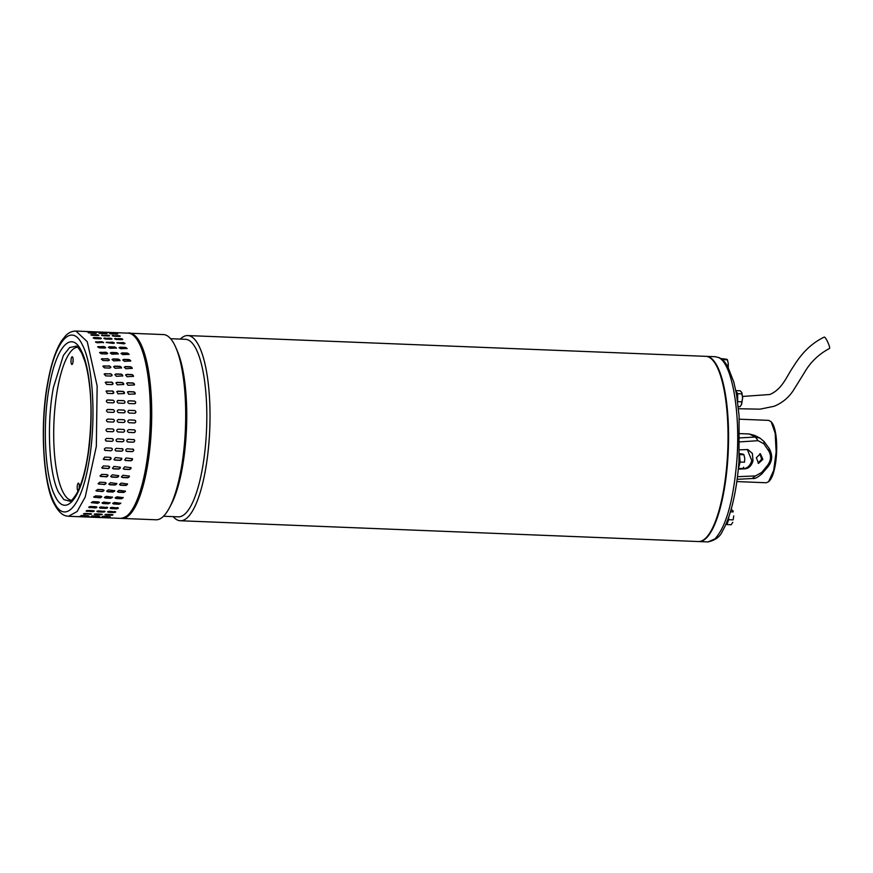 <?xml version="1.0" encoding="UTF-8"?>
<svg xmlns="http://www.w3.org/2000/svg" width="873" height="873" viewBox="0 0 873 873"><rect width="100%" height="100%" fill="white"/><g stroke="black" fill="none" stroke-linecap="round" stroke-linejoin="round"><path stroke-width="1.31" d="M824.123 337.142L824.145 337.131C825.542 336.214 831.031 348.349 829.328 348.556L829.328 348.556C818.721 354.22 810.45 362.175 804.524 372.411L794.31 388.9C789.487 396.909 782.775 402.693 774.176 406.261L760.012 409.164L738.471 408.728M824.145 337.131L824.167 337.131C807.656 345.086 798.762 358.017 792.782 367.511C786.693 376.285 782.284 389.303 769.8 394.498L742.585 396.451M180.34 520.755L698.356 541.544A92.68 25.721 -87.7 0 0 725.048 480.87A92.68 25.721 -87.7 0 0 705.788 356.337L187.771 335.559A92.68 25.721 92.3 0 1 196.152 341.223A92.68 25.721 92.3 0 1 207.032 460.082A92.68 25.721 92.3 0 1 180.34 520.755A92.68 25.721 92.3 0 1 173.181 516.63M163.491 516.249L178.376 516.838A88.839 24.651 -87.7 0 0 203.955 458.674A88.839 24.651 -87.7 0 0 193.522 344.737A88.839 24.651 -87.7 0 0 185.491 339.302L170.617 338.702M180.307 339.095A92.68 25.721 92.3 0 1 187.771 335.559M175.811 347.519L177.274 350.902A88.839 24.651 92.3 0 1 183.887 457.878A88.839 24.651 92.3 0 1 171.108 504.627L169.384 507.879A92.68 25.721 -87.7 0 0 182.719 459.111A92.68 25.721 -87.7 0 0 175.811 347.519A92.68 25.721 -87.7 0 0 171.828 340.252A92.68 25.721 -87.7 0 0 163.458 334.577L129.455 333.213A92.68 25.721 92.3 0 1 148.726 457.747A92.68 25.721 92.3 0 1 122.034 518.42A92.68 25.721 92.3 0 1 121.391 518.366M122.034 518.42L156.027 519.784A92.68 25.721 -87.7 0 0 169.384 507.879M128.822 333.224A92.68 25.721 92.3 0 1 129.455 333.213M55.861 505.325L54.126 503.743C43.617 485.759 39.329 425.347 47.829 382.079C51.147 363.888 55.719 350.138 61.557 340.852L65.65 335.712C68.574 332.646 72.012 331.096 75.951 331.063L87.256 341.736L97.143 385.997L96.336 446.398L85.205 497.064L77.13 511.502L68.52 516.27L120.692 518.366A92.68 25.721 -87.7 0 0 145.584 468.921A92.68 25.721 -87.7 0 0 139.44 343.831A92.68 25.721 -87.7 0 0 128.124 333.159C132.663 330.867 145.376 344.333 149.076 377.234C152.786 407.08 151.967 437.504 146.631 468.528C140.717 500.294 132.063 516.914 120.692 518.366M87.256 341.736L97.143 385.997L96.336 446.398L85.205 497.064L77.13 511.502L68.52 516.27C65.966 515.812 60.946 516.5 54.126 503.743L53.864 501.746C42.853 480.761 40.06 423.525 48.004 382.298C55.392 339.924 71.968 322.17 82.575 345.272C93.575 366.213 96.379 423.481 88.435 464.72C81.047 507.071 64.493 524.859 53.864 501.746M58.578 492.372L63.893 499.64L69.753 501.157C70.506 501.953 72.808 499.454 76.66 493.649C81.887 483.642 85.772 469.685 88.304 451.778C91.403 426.624 91.818 404.636 89.559 385.833C88.489 376.208 86.929 368.046 84.877 361.346L81.746 353.194C78.461 347.749 76.54 345.424 75.973 346.232L69.611 347.552L63.391 355.387L53.428 387.416C46.444 423.656 48.921 473.974 58.578 492.372M108.612 466.193L109.638 466.815L108.165 468.659L101.781 467.83L103.265 465.975L108.612 466.193M106.441 476.909L100.046 476.036L101.606 474.377L106.953 474.596L108.001 475.261L106.353 476.68A1.397 1.124 159.3 0 0 107.957 475.152M104.509 484.591L98.114 483.707L99.74 482.234L105.087 482.442L106.135 483.129L104.433 484.329A1.397 1.037 163.5 0 0 106.08 482.998M102.392 491.597L95.997 490.735L97.667 489.447L103.014 489.655L104.062 490.32L102.327 491.313A1.397 0.949 166.9 0 0 104.007 490.179M100.111 497.883L93.727 497.064L95.43 495.94L100.777 496.159L101.814 496.77L100.046 497.555A1.397 0.84 169.7 0 0 101.759 496.617M97.678 503.35L91.305 502.586L93.04 501.648L98.387 501.866L99.413 502.422L97.634 503.001A1.397 0.731 172.1 0 0 99.347 502.248M88.828 507.082A1.397 0.6 174.3 0 0 89.755 507.377L89.788 507.737C88.315 507.268 88.555 506.864 90.53 506.504L95.877 506.722C97.361 507.213 97.11 507.628 95.135 507.955L88.773 507.268M95.877 506.722L96.892 507.213M86.263 510.847L87.158 511.425C85.685 511.043 85.947 510.727 87.922 510.465L93.269 510.683C94.742 511.076 94.491 511.403 92.516 511.643L86.154 511.043M93.269 510.683L94.284 511.076M83.732 513.662L89.81 513.979L84.474 514.153C83.011 513.87 83.262 513.64 85.248 513.477L90.606 513.684C92.069 514.001 91.807 514.219 89.821 514.372C91.807 514.219 92.069 514.001 90.606 513.684M84.463 513.761L84.474 514.153C83.011 513.87 83.262 513.64 85.248 513.477M81.876 515.506L87.114 516.118L81.756 515.899C80.294 515.714 80.556 515.572 82.542 515.506L87.889 515.714C89.362 515.932 89.101 516.063 87.114 516.118C89.101 516.063 89.362 515.932 87.889 515.714M81.756 515.506L81.756 515.899C80.294 515.714 80.556 515.572 82.542 515.506M84.397 516.718L85.172 516.74M79.05 516.51L79.825 516.532M104.662 348.076L99.315 347.869L97.667 346.777L104.083 346.526L105.731 347.596L104.662 348.076M106.582 354.001L101.224 353.783L99.62 352.528L106.048 352.223L107.663 353.467L106.582 354.001M108.285 360.691L102.927 360.473L101.377 359.043L107.816 358.694L109.376 360.113L108.285 360.691M109.758 368.079L104.4 367.86L102.905 366.256L109.354 365.885L110.86 367.478L109.758 368.079M110.98 376.077L105.622 375.859L104.203 374.081L110.653 373.72L112.071 375.499L110.98 376.077M111.94 384.611L106.593 384.393L105.273 382.418L111.689 382.112L113.01 384.076L111.94 384.611M112.639 393.57L107.281 393.352L106.102 391.18L112.464 390.962L113.643 393.123L112.639 393.57M113.053 402.868L107.695 402.66C105.949 401.689 105.917 400.783 107.608 399.954L112.955 400.172C114.712 401.144 114.745 402.038 113.053 402.868L113.927 402.562M106.735 400.26L107.499 400.063A1.397 1.299 48.6 0 0 106.681 400.314M113.184 412.405L107.826 412.198C106.102 411.205 106.102 410.288 107.816 409.437L113.174 409.655C114.909 410.637 114.909 411.554 113.184 412.405L113.806 412.274M107.193 409.579L107.706 409.492A1.397 1.32 63 0 0 107.139 409.601M113.032 422.074L107.674 421.855C105.982 420.862 106.004 419.935 107.75 419.073L113.097 419.291C114.8 420.284 114.778 421.212 113.032 422.074L113.25 422.063M106.932 431.502A1.397 1.342 103.5 0 0 107.128 431.524L107.237 431.546C105.568 430.553 105.622 429.625 107.39 428.774L112.748 428.981C114.418 429.974 114.374 430.902 112.595 431.764L106.997 431.513M105.84 440.92A1.397 1.32 122.4 0 0 106.419 441.083L106.528 441.16C104.88 440.178 104.956 439.261 106.757 438.41L112.115 438.628C113.763 439.61 113.686 440.527 111.875 441.367L105.895 440.963M112.115 438.628L112.737 438.824M104.629 450.141A1.397 1.288 136.6 0 0 105.437 450.468L105.546 450.577C103.92 449.617 104.029 448.722 105.851 447.893L111.198 448.111C112.824 449.071 112.726 449.966 110.893 450.795L104.684 450.195M111.198 448.111L112.06 448.493M109.649 459.918L103.33 459.176L104.684 457.114L110.031 457.332L111.002 457.867L109.551 459.765A1.397 1.244 146.6 0 0 110.947 457.79M113.959 466.411L120.343 467.241L118.859 469.085L113.512 468.877L112.486 468.255L113.959 466.411M112.311 474.814L118.706 475.698L117.146 477.345L111.788 477.127L110.751 476.462L112.311 474.814M110.435 482.66L116.84 483.555L115.214 485.017L109.867 484.799L108.819 484.133L110.435 482.66M108.372 489.873L114.767 490.746L113.097 492.034L107.739 491.815L106.702 491.172L108.372 489.873M106.135 496.366L112.519 497.206L110.806 498.308L105.458 498.09L104.422 497.49L106.135 496.366M103.745 502.084L110.118 502.859L108.383 503.776L103.036 503.568L102.01 503.023L103.745 502.084M106.582 507.148C108.066 507.639 107.816 508.053 105.84 508.381L100.493 508.173C99.009 507.704 99.26 507.289 101.235 506.94L107.597 507.639M99.522 507.508A1.397 0.6 174.3 0 0 100.45 507.802L99.478 507.704M103.974 511.109C105.447 511.513 105.197 511.829 103.21 512.069L97.863 511.851C96.39 511.48 96.641 511.152 98.627 510.891L104.989 511.513M96.968 511.272L97.863 511.851L96.859 511.48M95.954 513.902L101.301 514.121C102.774 514.426 102.512 514.655 100.526 514.797L95.179 514.59C93.706 514.295 93.968 514.077 95.954 513.902C93.968 514.077 93.706 514.295 95.179 514.59L102.043 514.23M101.301 514.121C102.774 514.426 102.512 514.655 100.526 514.797L100.515 514.404M93.247 515.932L98.594 516.15C100.057 516.358 99.806 516.489 97.809 516.543L92.462 516.325C90.999 516.139 91.261 516.008 93.247 515.932C91.261 516.008 90.999 516.139 92.462 516.325L92.462 515.932M98.594 516.15C100.057 516.358 99.806 516.489 97.809 516.543L98.507 516.139M90.53 516.958L89.755 516.936M95.877 517.176L95.102 517.143M109.431 346.745L114.778 346.963L116.436 348.032L110.02 348.294L108.361 347.214L109.354 347.083A1.397 0.731 12.6 0 0 108.372 347.389M111.406 352.43L116.753 352.648L118.368 353.892L111.93 354.22L110.325 352.954L111.318 352.747A1.397 0.84 15 0 0 110.304 353.118M113.163 358.912L118.521 359.119L120.081 360.538L113.632 360.909L112.071 359.469L113.075 359.196A1.397 0.949 17.9 0 0 112.05 359.621M114.701 366.103L120.059 366.322L121.554 367.915L115.105 368.286L113.61 366.682L114.603 366.354A1.397 1.048 21.3 0 0 113.566 366.813M116 373.939L121.358 374.146L122.777 375.925L116.327 376.296L114.909 374.506L115.902 374.157A1.397 1.124 25.5 0 0 114.865 374.626M117.047 382.319L122.395 382.538L123.715 384.502L117.288 384.818L115.978 382.854L116.938 382.505A1.397 1.189 31 0 0 115.923 382.941M117.811 391.169L123.169 391.388L124.348 393.559L117.986 393.788L116.807 391.617L117.702 391.311A1.397 1.255 38.4 0 0 116.753 391.682M124.566 403.042A1.397 1.299 48.6 0 0 123.551 400.707L118.193 400.489L123.66 400.598C125.417 401.569 125.45 402.464 123.748 403.304L118.401 403.086C116.644 402.115 116.622 401.22 118.313 400.391L117.429 400.696M124.632 402.999L123.748 403.304M124.457 412.722A1.397 1.32 63 0 0 123.759 410.135L118.521 409.863L123.879 410.081C125.603 411.063 125.614 411.991 123.879 412.842L118.532 412.623C116.807 411.63 116.807 410.714 118.521 409.863L117.899 410.004M124.512 412.7L123.879 412.842M123.901 422.499A1.397 1.342 82.1 0 0 123.693 419.738L118.335 419.52L123.802 419.717C125.505 420.721 125.483 421.648 123.726 422.499L118.379 422.292C116.676 421.288 116.698 420.36 118.455 419.509L118.226 419.52M123.442 429.418C125.123 430.411 125.079 431.338 123.289 432.19L117.942 431.982C116.273 430.989 116.316 430.062 118.095 429.2L123.693 429.451M122.809 439.054C124.468 440.036 124.392 440.952 122.58 441.803L117.233 441.585C115.585 440.603 115.662 439.686 117.462 438.835L123.442 439.25M116.546 441.356A1.397 1.32 122.4 0 0 117.124 441.52L116.6 441.389M121.904 448.536C123.53 449.508 123.431 450.403 121.598 451.221L116.24 451.003C114.625 450.042 114.723 449.148 116.556 448.329L122.766 448.918M115.334 450.566A1.397 1.288 136.6 0 0 116.142 450.894L115.389 450.621M115.389 457.55L121.707 458.292L120.354 460.344L114.996 460.136L114.025 459.613L115.389 457.55M124.664 466.837L131.048 467.677L129.564 469.521L124.217 469.303L123.191 468.692L124.664 466.837M123.006 475.239L129.411 476.123L127.851 477.771L122.493 477.553L121.456 476.898L123.006 475.239M121.14 483.085L127.545 483.98L125.919 485.443L120.561 485.235L119.514 484.559L121.14 483.085M119.077 490.299L125.472 491.183L123.802 492.459L118.444 492.241L117.408 491.597L119.077 490.299M116.829 496.802L123.224 497.632L121.511 498.734L116.164 498.527L115.127 497.916L116.829 496.802M114.439 502.51L120.823 503.285L119.088 504.212L113.73 503.994L112.715 503.448L114.439 502.51M117.288 507.584C118.761 508.075 118.521 508.479 116.546 508.817L111.198 508.599C109.714 508.13 109.965 507.715 111.93 507.366L118.302 508.064M110.227 507.933A1.397 0.6 174.3 0 0 111.155 508.228L110.173 508.13M114.679 511.534C116.153 511.938 115.902 512.255 113.916 512.506L108.568 512.287C107.095 511.905 107.346 511.589 109.332 511.327L115.694 511.938M107.663 511.698L108.568 512.287L107.554 511.905M106.659 514.328L112.006 514.546C113.479 514.852 113.217 515.081 111.231 515.234L105.884 515.015C104.411 514.732 104.673 514.503 106.659 514.328C104.673 514.503 104.411 514.732 105.884 515.015L112.748 514.655M112.006 514.546C113.479 514.852 113.217 515.081 111.231 515.234L111.22 514.841M103.942 516.358L109.3 516.576C110.762 516.783 110.5 516.925 108.514 516.969L103.167 516.761C101.705 516.565 101.955 516.434 103.942 516.358C101.955 516.434 101.705 516.565 103.167 516.761L103.167 516.369M109.3 516.576C110.762 516.783 110.5 516.925 108.514 516.969L109.212 516.576M101.224 517.383L100.46 517.373M106.582 517.602L105.808 517.569M120.136 347.17L125.483 347.389L127.142 348.458L120.725 348.72L119.066 347.64L120.059 347.519A1.397 0.731 12.6 0 0 119.066 347.825M122.1 352.867L127.458 353.074L129.073 354.318L122.635 354.645L121.031 353.379L122.024 353.172A1.397 0.84 15 0 0 121.009 353.554M123.868 359.338L129.226 359.556L130.786 360.975L124.337 361.335L122.777 359.905L123.78 359.621A1.397 0.949 17.9 0 0 122.755 360.047M125.406 366.529L130.764 366.747L132.26 368.341L125.81 368.722L124.315 367.118L125.308 366.78A1.397 1.048 21.3 0 0 124.272 367.249M126.705 374.364L132.052 374.582L133.482 376.35L127.032 376.721L125.614 374.943L126.607 374.582A1.397 1.124 25.5 0 0 125.57 375.052M127.742 382.756L133.1 382.963L134.42 384.928L127.993 385.255L126.672 383.28L127.633 382.931A1.397 1.189 31 0 0 126.629 383.378M128.517 391.606L133.864 391.813L135.053 393.985L128.691 394.214L127.513 392.042L128.407 391.748A1.397 1.255 38.4 0 0 127.458 392.119M135.271 403.479A1.397 1.299 48.6 0 0 134.246 401.133L129.008 400.816L134.366 401.034C136.123 401.995 136.155 402.9 134.453 403.73L129.106 403.522C127.349 402.551 127.316 401.645 129.008 400.816L128.135 401.122M135.337 403.424L134.453 403.73M135.162 413.158A1.397 1.32 63 0 0 134.464 410.572L129.106 410.354L134.573 410.506C136.308 411.499 136.308 412.416 134.584 413.267L129.237 413.049C127.513 412.067 127.502 411.15 129.226 410.299L128.593 410.43M135.217 413.125L134.584 413.267M134.606 422.925A1.397 1.342 82.1 0 0 134.387 420.164L129.149 419.935L134.507 420.153C136.21 421.146 136.188 422.074 134.431 422.936L129.084 422.718C127.382 421.724 127.403 420.797 129.149 419.935L128.92 419.946M134.147 429.843C135.828 430.836 135.773 431.764 133.995 432.626L128.647 432.408C126.978 431.415 127.022 430.487 128.8 429.625L134.398 429.876M133.514 439.479C135.162 440.472 135.086 441.389 133.285 442.229L127.927 442.011C126.29 441.029 126.367 440.123 128.167 439.272L134.147 439.676M127.251 441.782A1.397 1.32 122.4 0 0 127.818 441.945L127.305 441.814M132.609 448.973C134.235 449.933 134.126 450.828 132.292 451.647L126.945 451.439C125.33 450.479 125.428 449.584 127.251 448.755L133.471 449.355M126.039 450.992A1.397 1.288 136.6 0 0 126.847 451.319L126.094 451.057M126.083 457.976L132.412 458.718L131.059 460.78L125.701 460.562L124.73 460.038L126.083 457.976M124.992 343.253L123.966 343.853L116.96 342.925L123.333 342.554L125.025 343.449M114.287 342.816L113.261 343.427L106.255 342.5L112.628 342.129L114.319 343.024M103.581 342.391L97.209 342.783L95.561 342.063L101.923 341.692L103.614 342.587M77.588 347.214A76.649 21.268 -87.7 0 0 57.662 388.092A76.649 21.268 -87.7 0 0 71.444 500.316M79.225 488.313A3.83 1.059 -87.7 0 0 78.897 483.577A3.83 1.059 -87.7 0 0 78.428 483.14A3.83 1.059 -87.7 0 0 77.282 486.032A3.83 1.059 -87.7 0 0 77.653 490.353A3.83 1.059 -87.7 0 0 78.112 490.801M79.334 485.748A3.83 1.059 -87.7 0 0 79.236 488.269M72.699 357.221A3.83 1.059 -87.7 0 0 72.23 356.773A3.83 1.059 -87.7 0 0 71.073 359.665A3.83 1.059 -87.7 0 0 71.455 363.997A3.83 1.059 -87.7 0 0 71.924 364.434A3.83 1.059 -87.7 0 0 73.07 361.542A3.83 1.059 -87.7 0 0 72.699 357.221M73.125 359.381A3.83 1.059 -87.7 0 0 73.026 361.902M103.516 342.762A1.397 0.611 10.4 0 0 101.857 342.052L96.51 341.845A1.397 0.611 10.4 0 0 95.55 342.063L95.517 341.867M114.221 343.187A1.397 0.611 10.4 0 0 112.562 342.489L107.204 342.271A1.397 0.611 10.4 0 0 106.255 342.5L106.222 342.303M124.915 343.624A1.397 0.611 10.4 0 0 123.268 342.914L117.91 342.696A1.397 0.611 10.4 0 0 116.96 342.925L116.927 342.729M122.591 339.521L115.607 338.789L121.009 338.626C122.962 339.03 123.191 339.379 121.696 339.662L116.338 339.444C114.396 339.019 114.167 338.68 115.662 338.408L114.625 338.713M122.733 339.335L121.696 339.662M120.038 336.345L113.163 335.821L118.564 335.647C120.529 335.952 120.769 336.203 119.274 336.4L113.927 336.181C111.962 335.854 111.722 335.603 113.206 335.428C111.722 335.603 111.962 335.854 113.927 336.181M118.51 336.04L118.564 335.647C120.529 335.952 120.769 336.203 119.274 336.4M116.796 334.119L110.609 333.824L116 333.639C117.975 333.857 118.226 334.021 116.742 334.119L111.395 333.901C109.42 333.661 109.169 333.508 110.642 333.431C109.169 333.508 109.42 333.661 111.395 333.901M115.967 334.043L116 333.639C117.975 333.857 118.226 334.021 116.742 334.119M108.001 332.569L108.765 332.613M113.348 332.799L114.123 332.831M111.886 339.084L104.902 338.364L110.314 338.2C112.268 338.604 112.486 338.942 110.991 339.226L105.644 339.019C103.691 338.593 103.461 338.244 104.956 337.982L103.92 338.288M112.028 338.91L110.991 339.226M109.332 335.919L102.457 335.396L107.859 335.21C109.823 335.527 110.063 335.778 108.579 335.974L103.221 335.756C101.257 335.428 101.017 335.177 102.501 335.003C101.017 335.177 101.257 335.428 103.221 335.756M107.816 335.603L107.859 335.21C109.823 335.527 110.063 335.778 108.579 335.974M106.102 333.693L99.915 333.399L105.295 333.213C107.27 333.431 107.521 333.584 106.037 333.682L100.69 333.475C98.714 333.235 98.463 333.071 99.948 332.995C98.463 333.071 98.714 333.235 100.69 333.475M105.262 333.617L105.295 333.213C107.27 333.431 107.521 333.584 106.037 333.682M97.296 332.133L98.071 332.187M102.643 332.362L103.418 332.395M100.286 338.8L94.939 338.582C92.985 338.157 92.756 337.818 94.251 337.556L99.609 337.764C101.563 338.167 101.792 338.517 100.286 338.8L101.323 338.484M93.215 337.851L94.251 337.556L93.313 338.069M97.874 335.538L92.516 335.33C90.552 334.992 90.323 334.741 91.807 334.566L97.154 334.785C99.118 335.101 99.358 335.352 97.874 335.538C99.358 335.352 99.118 335.101 97.154 334.785L91.01 335.014M92.516 335.33C90.552 334.992 90.323 334.741 91.807 334.566L91.763 334.959M95.343 333.257L89.984 333.039C88.009 332.799 87.769 332.646 89.242 332.569L94.59 332.788C96.565 332.995 96.816 333.159 95.343 333.257C96.816 333.159 96.565 332.995 94.59 332.788L89.242 332.569C87.769 332.646 88.009 332.799 89.984 333.039M92.713 331.969L91.938 331.936M87.365 331.751L86.591 331.707M124.686 459.962A1.397 1.244 146.6 0 0 125.603 460.409L130.95 460.628A1.397 1.244 146.6 0 0 132.358 458.641M126.847 451.319L132.194 451.537A1.397 1.288 136.6 0 0 133.416 449.3M127.818 441.945L133.176 442.164A1.397 1.32 122.4 0 0 134.093 439.643M128.527 432.375L133.885 432.593A1.397 1.342 103.5 0 0 134.344 429.865M129.106 410.354A1.397 1.32 63 0 0 128.538 410.463M128.898 400.914A1.397 1.299 48.6 0 0 128.08 401.176M134.988 394.061A1.397 1.255 38.4 0 0 133.755 391.955L128.407 391.748M134.355 385.026A1.397 1.189 31 0 0 132.991 383.149L127.633 382.931M133.416 376.459A1.397 1.124 25.5 0 0 131.954 374.801L126.607 374.582M132.194 368.471A1.397 1.048 21.3 0 0 130.666 366.998L125.308 366.78M130.721 361.116A1.397 0.949 17.9 0 0 129.128 359.84L123.78 359.621M128.997 354.471A1.397 0.84 15 0 0 127.371 353.39L122.024 353.172M127.065 348.622A1.397 0.731 12.6 0 0 125.406 347.727L120.059 347.519M115.607 338.789L114.712 338.92M113.163 335.821L112.41 335.865M103.287 516.358L108.514 516.576M105.131 514.513L105.862 514.623M108.536 511.905L115.552 511.753M111.155 508.228L116.513 508.446A1.397 0.6 174.3 0 0 118.215 507.89M112.726 503.263A1.397 0.731 172.1 0 0 113.686 503.645L119.034 503.863A1.397 0.731 172.1 0 0 120.758 503.11M115.127 497.752A1.397 0.84 169.7 0 0 116.098 498.199L121.456 498.418A1.397 0.84 169.7 0 0 123.169 497.479M117.386 491.444A1.397 0.949 166.9 0 0 118.379 491.957L123.726 492.165A1.397 0.949 166.9 0 0 125.417 491.03M119.492 484.428A1.397 1.037 163.5 0 0 120.485 484.973L125.843 485.181A1.397 1.037 163.5 0 0 127.491 483.849M121.412 476.778A1.397 1.124 159.3 0 0 122.406 477.324L127.764 477.542A1.397 1.124 159.3 0 0 129.357 476.014M123.148 468.594A1.397 1.189 153.9 0 0 124.119 469.117L129.477 469.325A1.397 1.189 153.9 0 0 130.994 467.579M113.981 459.536A1.397 1.244 146.6 0 0 114.898 459.984L120.256 460.202A1.397 1.244 146.6 0 0 121.653 458.216M116.142 450.894L121.489 451.112A1.397 1.288 136.6 0 0 122.711 448.864M117.124 441.52L122.471 441.727A1.397 1.32 122.4 0 0 123.388 439.217M117.833 431.949L123.18 432.168A1.397 1.342 103.5 0 0 123.639 429.44M118.412 409.928A1.397 1.32 63 0 0 117.844 410.037M118.193 400.489A1.397 1.299 48.6 0 0 117.375 400.74M124.282 393.625A1.397 1.255 38.4 0 0 123.049 391.53L117.702 391.311M123.66 384.589A1.397 1.189 31 0 0 122.285 382.723L116.938 382.505M122.711 376.034A1.397 1.124 25.5 0 0 121.249 374.364L115.902 374.157M121.5 368.035A1.397 1.048 21.3 0 0 119.961 366.573L114.603 366.354M120.016 360.68A1.397 0.949 17.9 0 0 118.422 359.403L113.075 359.196M118.302 354.045A1.397 0.84 15 0 0 116.666 352.965L111.318 352.747M116.36 348.196A1.397 0.731 12.6 0 0 114.712 347.301L109.354 347.083M104.902 338.364L104.007 338.495M102.457 335.396L101.715 335.439M92.582 515.932L97.809 516.139M94.437 514.088L95.168 514.186M97.841 511.469L104.858 511.316M100.45 507.802L105.808 508.021A1.397 0.6 174.3 0 0 107.51 507.453M102.021 502.837A1.397 0.731 172.1 0 0 102.981 503.219L108.339 503.437A1.397 0.731 172.1 0 0 110.053 502.684M104.422 497.315A1.397 0.84 169.7 0 0 105.404 497.774L110.751 497.992A1.397 0.84 169.7 0 0 112.464 497.043M106.681 491.019A1.397 0.949 166.9 0 0 107.674 491.521L113.032 491.739A1.397 0.949 166.9 0 0 114.712 490.604M108.787 484.002A1.397 1.037 163.5 0 0 109.791 484.537L115.138 484.755A1.397 1.037 163.5 0 0 116.786 483.424M110.718 476.352A1.397 1.124 159.3 0 0 111.711 476.898L117.058 477.116A1.397 1.124 159.3 0 0 118.652 475.578M112.442 468.157A1.397 1.189 153.9 0 0 113.414 468.681L118.772 468.899A1.397 1.189 153.9 0 0 120.288 467.153M103.276 459.1A1.397 1.244 146.6 0 0 104.203 459.558L109.551 459.765M105.437 450.468L110.784 450.675A1.397 1.288 136.6 0 0 112.006 448.438M106.419 441.083L111.766 441.301A1.397 1.32 122.4 0 0 112.682 438.792M107.128 431.524L112.475 431.731A1.397 1.342 103.5 0 0 112.933 429.003M113.195 422.074A1.397 1.342 82.1 0 0 112.988 419.302L107.63 419.095M113.752 412.296A1.397 1.32 63 0 0 113.053 409.71L107.706 409.492M113.872 402.617A1.397 1.299 48.6 0 0 112.846 400.271L107.499 400.063M113.588 393.199A1.397 1.255 38.4 0 0 112.355 391.104L106.997 390.886A1.397 1.255 38.4 0 0 106.048 391.257M112.955 384.164A1.397 1.189 31 0 0 111.58 382.287L106.233 382.079A1.397 1.189 31 0 0 105.218 382.516M112.017 375.608A1.397 1.124 25.5 0 0 110.544 373.939L105.197 373.72A1.397 1.124 25.5 0 0 104.16 374.19M110.795 367.609A1.397 1.048 21.3 0 0 109.256 366.136L103.909 365.929A1.397 1.048 21.3 0 0 102.872 366.387M109.311 360.254A1.397 0.949 17.9 0 0 107.728 358.978L102.37 358.759A1.397 0.949 17.9 0 0 101.344 359.196M107.597 353.62A1.397 0.84 15 0 0 105.971 352.528L100.613 352.321A1.397 0.84 15 0 0 99.609 352.692M105.655 347.77A1.397 0.731 12.6 0 0 104.007 346.865L98.649 346.657A1.397 0.731 12.6 0 0 97.667 346.963M101.181 338.659L94.197 337.927M98.627 335.494L97.11 335.177M95.397 333.257L94.557 333.18M87.114 515.714L87.802 515.714M89.81 513.979L91.338 513.793M87.136 511.043L94.153 510.891M89.755 507.377L95.102 507.584A1.397 0.6 174.3 0 0 96.816 507.027M91.327 502.411A1.397 0.731 172.1 0 0 92.287 502.793L97.634 503.001M93.717 496.89A1.397 0.84 169.7 0 0 94.699 497.348L100.046 497.555M95.986 490.582A1.397 0.949 166.9 0 0 96.968 491.095L102.327 491.313M98.082 483.566A1.397 1.037 163.5 0 0 99.085 484.111L104.433 484.329M100.013 475.916A1.397 1.124 159.3 0 0 101.006 476.472L106.353 476.68M101.748 467.732A1.397 1.189 153.9 0 0 102.719 468.255L108.066 468.474A1.397 1.189 153.9 0 0 109.583 466.717M140.542 345.119C151.542 362.71 154.848 430.116 146.599 468.332M722.56 359.774A6.973 1.932 -87.7 0 0 721.982 359.098A6.973 1.932 -87.7 0 0 721.742 359.032L721.622 359.032M723.106 360.276L721.065 358.639M720.934 358.552L726.925 359.305M723.062 359.643L727.416 359.818L728.3 363.572L727.395 359.687M727.984 367.271L728.3 363.572L728.268 367.358M738.634 465.724A6.973 1.932 -87.7 0 0 739.245 457.616M738.493 467.306A6.973 1.932 -87.7 0 0 739.322 465.2A6.973 1.932 -87.7 0 0 739.846 458.303A6.973 1.932 -87.7 0 0 739.366 455.51M738.405 468.31L740.129 462.024L739.42 454.506M743.523 467.382L742.879 468.55L738.525 468.375M739.475 453.567L743.425 454.233M739.562 454.582L743.916 454.757L744.789 458.5L743.883 454.615M740.129 462.024L744.483 462.199L744.789 458.5L744.483 462.199M742.879 468.55L743.632 467.197M736.823 481.58L766.243 482.758L768.567 481.743L773.696 470.438L776.141 451.908L775.18 433.248L771.186 421.801L768.742 420.371L739.322 419.193M771.186 421.801L771.776 422.499A30.522 8.468 92.3 0 1 776.621 451.93A30.522 8.468 92.3 0 1 769.429 480.892L768.797 481.525M706.05 356.359A92.68 25.721 92.3 0 1 706.322 356.359A92.68 25.721 92.3 0 1 728.573 437.646A92.68 25.721 92.3 0 1 705.81 538.543A92.68 25.721 92.3 0 1 698.891 541.566A92.68 25.721 92.3 0 1 698.618 541.544M718.206 513.269A91.283 25.328 -87.7 0 0 723.302 386.117M758.059 463.17L761.671 459.154L759.848 453.709M762.849 459.384L758.561 463.334L756.345 457.747L760.405 453.753L762.849 459.384M739.638 449.835L747.921 449.551L752.373 453.447L752.995 460.846C751.5 465.636 748.947 468.288 745.346 468.79L738.318 469.15M747.31 449.475L751.795 460.617C750.3 465.407 747.746 468.059 744.145 468.561L738.351 468.856M754.654 435.409L749.307 434.001L739.846 433.619L749.165 433.968L754.654 435.409L760.045 438.126L763.995 441.465L763.842 443.768L758.091 440.69L755.385 437.057L760.045 438.126L763.995 441.465M739.846 441.88L758.091 440.69M737.128 479.332L752.81 478.48C754.643 479.037 757.677 477.466 761.933 473.766L768.022 466.706C772.452 461.097 772.845 455.04 769.189 448.526L768.807 451.057L763.842 443.768M752.275 478.448L755.44 475.927L737.478 476.702M755.44 475.927L761.682 472.479L767.76 465.069C771.001 460.344 771.35 455.673 768.807 451.057M761.551 473.908L761.682 472.479M764.181 441.662L769.189 448.526M767.563 466.935L767.76 465.069M737.128 398.219A6.973 1.932 -87.7 0 0 736.048 391.933M737.489 400.652A6.973 1.932 -87.7 0 0 737.674 397.684A6.973 1.932 -87.7 0 0 736.714 392.13A6.973 1.932 -87.7 0 0 736.004 391.584L736.004 391.584M737.641 401.733L737.685 393.69L735.808 390.689M738.242 406.632L740.064 406.698L741.635 404.297L742.017 401.842L737.663 401.667M741.363 404.876L742.628 397.881L741.657 392.337L740.086 390.744L735.786 390.58M737.685 393.69L742.039 393.865M741.854 392.697L742.628 397.881L742.017 401.842M726.216 523.582L726.827 524.575L727.809 522.141A6.973 1.932 -87.7 0 1 727.089 523.331A6.973 1.932 -87.7 0 1 726.565 523.56L726.227 523.538A6.973 1.932 -87.7 0 0 726.554 523.309A6.973 1.932 -87.7 0 0 728.038 518.977M728.791 516.849L727.809 522.141A6.973 1.932 -87.7 0 0 728.769 516.936M730.428 511.796L733.156 511.905L731.214 508.795M732.982 510.749L733.156 511.905M728.791 519.708L733.145 519.882L733.746 515.921L733.145 519.882M726.827 524.575L731.181 524.749L732.763 522.338M54.955 495.831C64.755 517.176 80.076 500.775 86.907 461.599C94.251 423.46 91.654 370.567 81.484 351.186C71.673 329.841 56.363 346.243 49.532 385.419C42.188 423.536 44.785 476.462 54.955 495.831M698.891 541.566L707.992 541.926L714.911 538.914C725.987 526.997 733.255 501.342 736.736 461.926C740.762 413.071 732.076 363.048 718.599 357.581L715.424 356.73L719.57 357.788L724.612 361.859L727.591 366.147L733.822 382.123L736.506 394.4M739.878 437.897L755.385 437.057L749.307 434.001M745.346 468.79L744.145 468.561M75.951 331.063L128.124 333.159M736.594 394.902L739.104 415.908L738.962 461.741C737.565 480.008 734.891 496.104 730.941 510.018C728.486 518.595 725.681 525.579 722.517 530.97C720.29 536.589 715.445 540.245 707.992 541.926M715.424 356.73L706.322 356.359"/></g></svg>
